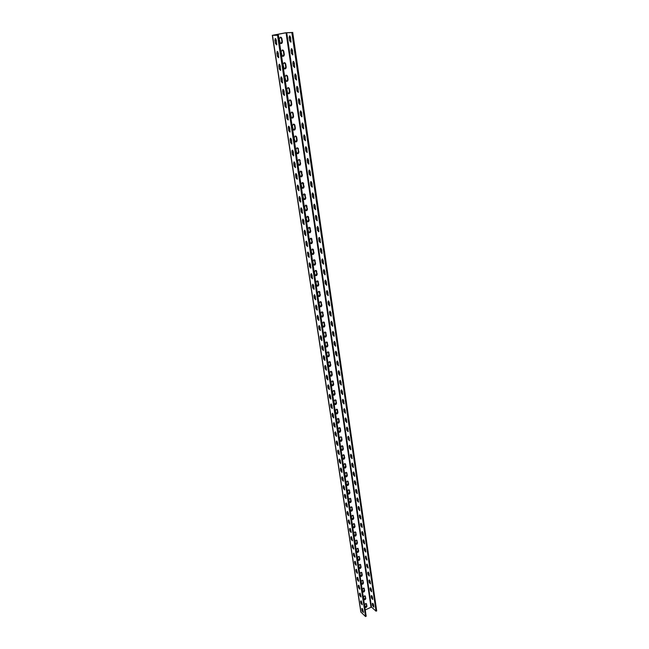 <?xml version="1.0" encoding="UTF-8"?>
<svg xmlns="http://www.w3.org/2000/svg" width="649" height="649" viewBox="0 0 649 649"><rect width="100%" height="100%" fill="white"/><g stroke="black" fill="none" stroke-linecap="round" stroke-linejoin="round"><path stroke-width="0.97" d="M372.469 597.104L371.682 595.555L371.171 595.952L371.455 597.883L372.704 599.506L372.469 597.104M371.333 589.333L370.538 587.783L370.035 588.189L370.319 590.136L371.569 591.758L371.333 589.333M370.19 581.496L369.395 579.946L368.883 580.36L369.176 582.323L370.425 583.946L370.19 581.496M369.03 573.594L368.234 572.045L367.723 572.475L368.015 574.454L369.273 576.069L369.03 573.594M368.161 567.624L367.066 564.07L366.555 564.525L366.847 566.512L368.105 568.126L367.204 564.208L366.555 564.525M366.985 559.608L365.89 556.039L365.379 556.501L365.671 558.513L366.928 560.119L366.028 556.177L365.379 556.501M365.509 549.5L364.697 547.943L364.194 548.421L364.487 550.449L365.752 552.048L365.509 549.5M364.316 541.339L363.505 539.773L362.994 540.268L363.294 542.313L364.551 543.911L364.316 541.339M363.107 533.105L362.296 531.547L361.785 532.05L362.093 534.111L363.351 535.709L363.107 533.105M361.899 524.806L361.079 523.24L360.568 523.767L360.876 525.844L362.142 527.434L361.899 524.806M360.674 516.434L359.854 514.868L359.343 515.403L359.651 517.504L360.917 519.095L360.674 516.434M359.432 507.997L358.613 506.431L358.102 506.983L358.418 509.092L359.684 510.682L359.432 507.997M358.191 499.479L357.364 497.913L356.861 498.481L357.169 500.614L358.435 502.196L358.191 499.479M356.934 490.895L356.106 489.33L355.595 489.914L355.912 492.064L357.185 493.646L356.934 490.895M355.668 482.239L354.841 480.674L354.33 481.274L354.646 483.44L355.92 485.014L355.668 482.239M354.386 473.51L353.559 471.937L353.048 472.553L353.372 474.744L354.638 476.317L354.386 473.51M353.105 464.7L352.269 463.126L351.758 463.767L352.083 465.974L353.356 467.54L353.105 464.7M351.799 455.825L350.963 454.243L350.452 454.9L350.784 457.123L352.058 458.689L351.799 455.825M350.492 446.861L349.649 445.287L349.138 445.96L349.47 448.199L350.744 449.757L350.492 446.861M349.17 437.824L348.326 436.25L347.815 436.939L348.148 439.195L349.422 440.752L349.17 437.824M347.84 428.713L346.988 427.131L346.477 427.837L346.817 430.117L348.091 431.674L347.84 428.713M346.493 419.514L345.641 417.932L345.13 418.654L345.471 420.958L346.744 422.507L346.493 419.514M345.13 410.233L344.278 408.651L343.767 409.397L344.108 411.717L345.39 413.267L345.13 410.233M343.767 400.879L342.907 399.289L342.396 400.052L342.745 402.396L344.019 403.938L343.767 400.879M342.38 391.436L341.52 389.846L341.017 390.633L341.358 392.994L342.64 394.535L342.38 391.436M340.985 381.904L340.125 380.314L339.614 381.117L339.971 383.502L341.252 385.044L340.985 381.904M339.581 372.291L338.713 370.701L338.21 371.528L338.559 373.929L339.841 375.463L339.581 372.291M338.161 362.588L337.293 360.998L336.782 361.842L337.139 364.276L338.421 365.801L338.161 362.588M336.734 352.805L335.858 351.214L335.355 352.074L335.711 354.524L336.993 356.05L336.734 352.805M335.282 342.923L334.413 341.333L333.902 342.218L334.267 344.692L335.549 346.209L335.282 342.923M333.829 332.961L332.953 331.363L332.442 332.272L332.807 334.77L334.089 336.287L333.829 332.961M332.353 322.902L331.477 321.304L330.966 322.237L331.339 324.751L332.621 326.269L332.353 322.902M330.868 312.753L329.984 311.155L329.481 312.104L329.854 314.643L331.136 316.152L330.868 312.753M329.368 302.507L328.483 300.909L327.98 301.882L328.353 304.446L329.635 305.947L329.368 302.507M327.859 292.164L326.966 290.565L326.463 291.563L326.845 294.151L328.126 295.652L327.859 292.164M326.333 281.723L325.441 280.125L324.93 281.147L325.311 283.759L326.601 285.252L326.333 281.723M324.792 271.185L323.892 269.586L323.389 270.633L323.778 273.27L325.06 274.762L324.792 271.185M323.234 260.549L322.334 258.951L321.831 260.022L322.22 262.683L323.502 264.167L323.234 260.549M321.661 249.816L320.76 248.21L320.257 249.305L320.647 251.99L321.936 253.483L321.661 249.816M320.079 238.978L319.17 237.372L318.667 238.491L319.065 241.201L320.346 242.685L320.079 238.978M318.472 228.034L317.564 226.428L317.061 227.572L317.466 230.314L318.748 231.79L318.472 228.034M316.858 216.985L315.949 215.379L315.446 216.547L315.852 219.313L317.134 220.79L316.858 216.985M315.227 205.83L314.311 204.224L313.808 205.417L314.221 208.215L315.503 209.684L315.227 205.83M313.581 194.562L312.664 192.956L312.161 194.181L312.575 197.004L313.856 198.472L313.581 194.562M311.918 183.188L310.993 181.582L310.49 182.831L310.912 185.679L312.185 187.147L311.918 183.188M310.238 171.701L309.305 170.095L308.81 171.377L309.232 174.248L310.506 175.717L310.238 171.701M308.535 160.108L307.61 158.502L307.107 159.808L307.537 162.704L308.81 164.165L308.535 160.108M306.823 148.394L305.89 146.788L305.387 148.118L305.825 151.055L307.099 152.507L306.823 148.394M305.095 136.558L304.154 134.951L303.659 136.314L304.089 139.275L305.371 140.736L305.095 136.558M303.343 124.608L302.402 123.002L301.907 124.397L302.345 127.391L303.618 128.843L303.343 124.608M301.582 112.545L300.633 110.93L300.138 112.358L300.584 115.376L301.858 116.828L301.582 112.545M299.797 100.352L298.848 98.745L298.353 100.197L298.8 103.248L300.073 104.692L299.797 100.352M297.996 88.037L297.039 86.422L296.544 87.915L296.999 90.998L298.272 92.442L297.996 88.037M296.171 75.592L295.222 73.986L294.727 75.503L295.181 78.618L296.447 80.054L296.171 75.592M294.33 63.018L293.372 61.412L292.886 62.969L293.348 66.109L294.614 67.553L294.33 63.018M292.472 50.322L291.515 48.716L291.02 50.297L291.49 53.478L292.756 54.914L292.472 50.322M290.598 37.488L289.632 35.882L289.146 37.504L289.616 40.717L290.874 42.153L290.598 37.488M361.12 600.852L362.166 604.819L360.925 603.181L360.633 601.242L361.12 600.852M359.935 593.056L360.982 597.048L359.741 595.409L359.441 593.454L359.935 593.056M358.735 585.195L359.781 589.211L358.54 587.572L358.24 585.609L358.735 585.195M357.526 577.269L358.581 581.309L357.331 579.679L357.031 577.691L357.526 577.269M356.309 569.278L357.364 573.343L356.123 571.72L355.814 569.717L356.309 569.278M355.076 561.215L356.139 565.32L354.889 563.689L354.581 561.677L355.076 561.215M353.843 553.094L354.954 556.696L354.005 553.264L353.348 553.565L353.843 553.094M352.594 544.9L353.713 548.527L352.756 545.071L352.099 545.387L352.594 544.9M352.456 540.284L352.407 540.82L351.15 539.205L350.833 537.137L351.328 536.642L352.456 540.284L351.498 536.804M350.062 528.31L351.133 532.521L349.884 530.906L349.568 528.821L350.062 528.31M348.781 519.906L349.86 524.149L348.602 522.542L348.286 520.441L348.781 519.906M347.483 511.436L348.31 513.018L348.57 515.712L347.312 514.105L346.996 511.988L347.483 511.436M346.185 502.894L347.004 504.476L347.272 507.194L346.014 505.595L345.69 503.454L346.185 502.894M344.87 494.278L345.698 495.86L345.966 498.61L344.708 497.012L344.376 494.854L344.87 494.278M343.548 485.59L344.376 487.172L344.643 489.954L343.386 488.356L343.053 486.182L343.548 485.59M342.21 476.82L343.037 478.41L343.313 481.217L342.047 479.627L341.715 477.437L342.21 476.82M340.863 467.978L341.69 469.568L341.966 472.415L340.701 470.825L340.368 468.61L340.863 467.978M339.5 459.062L340.336 460.652L340.611 463.524L339.346 461.942L339.005 459.711L339.5 459.062M338.129 450.065L338.965 451.655L339.24 454.568L337.975 452.986L337.634 450.739L338.129 450.065M336.742 440.996L337.585 442.586L337.861 445.522L336.596 443.948L336.247 441.677L336.742 440.996M335.346 431.836L336.19 433.435L336.474 436.404L335.209 434.838L334.852 432.542L335.346 431.836M333.943 422.604L334.787 424.203L335.071 427.204L333.797 425.639L333.448 423.326L333.943 422.604M332.515 413.283L333.367 414.881L333.651 417.924L332.385 416.358L332.028 414.03L332.515 413.283M331.087 403.889L331.939 405.487L332.223 408.562L330.949 407.004L330.592 404.651L331.087 403.889M329.635 394.405L330.495 396.004L330.779 399.111L329.505 397.561L329.148 395.184L329.635 394.405M328.183 384.833L329.043 386.439L329.327 389.578L328.053 388.029L327.688 385.636L328.183 384.833M326.707 375.179L327.567 376.777L327.859 379.965L326.585 378.416L326.212 375.998L326.707 375.179M325.222 365.436L326.09 367.042L326.374 370.263L325.1 368.713L324.727 366.279L325.222 365.436M323.721 355.603L324.589 357.21L324.881 360.463L323.608 358.929L323.234 356.463L323.721 355.603M322.212 345.682L323.08 347.288L323.372 350.582L322.099 349.048L321.717 346.566L322.212 345.682M320.679 335.663L321.555 337.277L321.847 340.611L320.574 339.078L320.192 336.571L320.679 335.663M319.138 325.563L320.022 327.169L320.314 330.544L319.04 329.019L318.651 326.488L319.138 325.563M317.588 315.357L318.464 316.972L318.756 320.387L317.483 318.862L317.093 316.306L317.588 315.357M316.014 305.062L316.899 306.677L317.191 310.133L315.917 308.616L315.528 306.036L316.014 305.062M314.432 294.67L315.317 296.285L315.617 299.789L314.343 298.272L313.946 295.668L314.432 294.67M312.834 284.181L313.718 285.795L314.019 289.34L312.745 287.832L312.339 285.203L312.834 284.181M311.22 273.594L312.112 275.208L312.404 278.802L311.131 277.285L310.725 274.641L311.22 273.594M309.589 262.902L310.482 264.516L310.782 268.159L309.508 266.65L309.208 263.015M307.942 252.112L308.843 253.727L309.143 257.41L307.869 255.909L307.569 252.226M306.279 241.217L307.18 242.831L307.48 246.563L306.206 245.062L305.906 241.339M304.6 230.217L305.509 231.831L305.809 235.611L304.535 234.119L304.113 231.36L304.6 230.217M302.905 219.111L303.821 220.725L304.121 224.554L302.848 223.061L302.426 220.279L302.905 219.111M301.193 207.891L302.109 209.513L302.418 213.391L301.144 211.898L300.714 209.092L301.193 207.891M299.473 196.574L300.39 198.188L300.69 202.115L299.424 200.63L298.986 197.791L299.473 196.574M297.729 185.135L298.645 186.75L298.954 190.733L297.68 189.248L297.242 186.385L297.729 185.135M295.968 173.583L296.885 175.206L297.193 179.238L295.928 177.753L295.482 174.865L295.968 173.583M294.184 161.917L295.117 163.54L295.425 167.62L294.151 166.152L293.705 163.232L294.184 161.917M292.391 150.138L293.324 151.761L293.632 155.898L292.358 154.43L291.912 151.477L292.391 150.138M290.574 138.245L291.506 139.859L291.823 144.054L290.549 142.585L290.095 139.608L290.574 138.245M288.74 126.222L289.681 127.845L289.989 132.096L288.724 130.627L288.27 127.618L288.74 126.222M286.89 114.086L287.832 115.7L288.14 120.016L286.882 118.548L286.42 115.506L286.89 114.086M285.016 101.82L285.966 103.442L286.274 107.807L285.016 106.347L284.546 103.28L285.016 101.82M283.134 89.432L284.075 91.047L284.392 95.476L283.134 94.024L282.656 90.917L283.134 89.432M281.22 76.915L282.177 78.529L282.485 83.023L281.228 81.571L280.749 78.432L281.22 76.915M279.297 64.267L280.246 65.882L280.563 70.441L279.305 68.989L278.827 65.817L279.297 64.267M277.342 51.49L278.307 53.104L278.616 57.729L277.366 56.276L276.88 53.072L277.342 51.49M275.379 38.575L276.336 40.197L276.652 44.878L275.403 43.426L274.908 40.197L275.379 38.575M365.046 595.823L365.387 597.94L363.862 599.498M365.509 596.382L364.365 595.912L363.513 597.38L363.935 599.635C364.908 600.082 365.525 599.644 365.801 598.313L365.095 596.009M363.878 588.059L364.227 590.201L362.694 591.766M364.349 588.627L363.197 588.148L362.345 589.616L362.767 591.896C363.74 592.35 364.365 591.904 364.641 590.574L363.935 588.262M362.702 580.23L363.059 582.404L361.517 583.97M363.172 580.806L362.02 580.32L361.16 581.796L361.59 584.092C362.572 584.554 363.197 584.108 363.472 582.77L362.767 580.449M361.517 572.345L361.874 574.543L360.333 576.109M361.996 572.929L360.836 572.426L359.976 573.911L360.406 576.231C361.396 576.693 362.02 576.247 362.288 574.9L361.582 572.572M360.317 564.387L360.69 566.618L359.14 568.183M360.803 564.979L359.635 564.468L358.775 565.96L359.213 568.305C360.203 568.767 360.836 568.329 361.104 566.975L360.39 564.63M359.108 556.371L359.489 558.627L357.94 560.201M359.603 556.972L358.435 556.453L357.558 557.945L358.005 560.306C359.002 560.785 359.635 560.338 359.903 558.976L359.189 556.623M357.891 548.283L358.28 550.571L356.731 552.145M358.394 548.892L357.218 548.364L356.342 549.865L356.796 552.25C357.794 552.729 358.426 552.283 358.694 550.92L357.98 548.551M356.666 540.13L357.064 542.45L355.506 544.024M357.169 540.747L355.985 540.211L355.108 541.712L355.571 544.13C356.577 544.608 357.218 544.162 357.477 542.791L356.755 540.406M355.425 531.912L355.83 534.257L354.273 535.839M355.944 532.537L354.752 531.985L353.875 533.494L354.338 535.936C355.352 536.415 355.985 535.977 356.252 534.598L355.522 532.204M354.184 523.621L354.589 525.998L353.032 527.588M354.703 524.262L353.502 523.694L352.618 525.211L353.088 527.669C354.111 528.164 354.752 527.718 355.011 526.339L354.281 523.93M352.918 515.265L353.34 517.675L351.782 519.265M353.445 515.906L352.245 515.338L351.36 516.855L351.831 519.346C352.861 519.841 353.502 519.395 353.762 518.007L353.032 515.582M351.653 506.837L352.083 509.278L350.517 510.868M352.188 507.494L350.979 506.901L350.087 508.435L350.574 510.941C351.604 511.444 352.245 510.998 352.504 509.603L351.766 507.169M350.371 498.335L350.817 500.809L349.251 502.407M350.914 499L349.697 498.408L348.805 499.941L349.292 502.472C350.33 502.975 350.979 502.529 351.231 501.133L350.492 498.683M349.081 489.768L349.535 492.275L347.961 493.873M349.633 490.441L348.408 489.833L347.515 491.374L348.01 493.938C349.048 494.441 349.697 493.994 349.957 492.591L349.211 490.125M347.775 481.12L348.237 483.659L346.671 485.265M348.335 481.809L347.11 481.185L346.209 482.734L346.712 485.322C347.759 485.833 348.408 485.379 348.659 483.976L347.913 481.501M346.461 472.407L346.939 474.979L345.365 476.585M347.037 473.097L345.795 472.464L344.895 474.021L345.398 476.634C346.452 477.153 347.11 476.699 347.361 475.287L346.607 472.796M345.13 463.613L345.625 466.217L344.051 467.832M345.714 464.319L344.473 463.67L343.564 465.228L344.084 467.872C345.146 468.391 345.795 467.945 346.047 466.517L345.292 464.019M343.8 454.746L344.294 457.383L342.729 459.005M344.392 455.46L343.143 454.803L342.226 456.369L342.753 459.038C343.816 459.557 344.473 459.111 344.724 457.683L343.962 455.168M342.445 445.798L342.964 448.475L341.39 450.098M343.053 446.528L341.796 445.855L340.879 447.429L341.406 450.122C342.485 450.649 343.143 450.195 343.386 448.767L342.623 446.236M341.504 437.045L341.609 439.487L340.044 441.117C341.131 441.669 341.796 441.215 342.039 439.771L341.504 437.045L340.441 436.826L339.516 438.408L340.052 441.133M339.711 427.667L340.254 430.425L338.681 432.056C339.776 432.599 340.441 432.145 340.676 430.701L340.133 427.942L339.07 427.723L338.145 429.305L338.689 432.064M338.754 418.759L338.324 418.491L338.875 421.274L337.31 422.913C338.405 423.456 339.07 423.002 339.305 421.55L338.754 418.759L337.683 418.54L336.758 420.13L337.31 422.921M337.358 409.503L336.928 409.235L337.496 412.05L335.931 413.697C337.018 414.232 337.691 413.778 337.926 412.318L337.358 409.503L336.296 409.276L335.355 410.874L335.922 413.689M335.509 399.881L336.101 402.745L334.535 404.392M336.182 400.668L334.884 399.93L333.951 401.536L334.519 404.384C335.622 404.927 336.296 404.473 336.531 403.013L335.744 400.409M334.089 390.447L334.689 393.359L333.124 395.014M334.77 391.25L333.472 390.495L332.523 392.11L333.107 394.99C334.219 395.541 334.892 395.079 335.119 393.61L334.332 390.998M332.645 380.939L333.27 383.884L331.704 385.547M333.343 381.75L332.037 380.987L331.087 382.602L331.68 385.514C332.799 386.066 333.472 385.611 333.7 384.135L332.913 381.498M331.193 371.342L331.834 374.327L330.276 375.99C331.363 376.509 332.037 376.055 332.264 374.57L331.663 371.626L330.592 371.382L329.643 373.013L330.244 375.958M329.733 361.655L330.39 364.681L328.832 366.361M330.455 362.499L329.14 361.696L328.183 363.335L328.792 366.312C329.919 366.872 330.601 366.409 330.82 364.925L330.025 362.256M328.248 351.88L328.929 354.954L327.38 356.634M328.994 352.74L327.664 351.928L326.707 353.567L327.323 356.577C328.459 357.137 329.14 356.674 329.359 355.19L328.556 352.504M326.755 342.015L327.453 345.138L325.912 346.817M327.518 342.891L326.179 342.064L325.214 343.71L325.847 346.753C326.991 347.32 327.672 346.858 327.891 345.365L327.08 342.664M325.246 332.069L325.968 335.225L324.427 336.92M326.033 332.953L324.687 332.11L323.713 333.764L324.354 336.847C325.506 337.415 326.187 336.953 326.406 335.452L325.595 332.734M323.729 322.026L324.468 325.23L322.934 326.926M324.524 322.926L323.178 322.066L322.204 323.729L322.853 326.845C324.005 327.421 324.695 326.95 324.906 325.441L324.086 322.715M322.188 311.885L322.951 315.138L321.433 316.842M323.007 312.81L321.653 311.934L320.671 313.597L321.336 316.753C322.496 317.329 323.178 316.858 323.389 315.349L322.569 312.599M320.638 301.655L321.425 304.957L319.908 306.669M321.482 302.596L320.111 301.704L319.13 303.375L319.803 306.571C320.971 307.147 321.661 306.677 321.863 305.16L321.044 302.393M319.073 291.336L319.884 294.678L318.375 296.398M319.933 292.285L318.562 291.377L317.572 293.064L318.253 296.285C319.43 296.869 320.119 296.398 320.322 294.873L319.495 292.091M317.491 280.912L318.326 284.303L316.826 286.031M318.375 281.885L316.988 280.952L315.998 282.648L316.696 285.909C317.88 286.493 318.57 286.022 318.764 284.489L317.937 281.698M315.893 270.398L316.753 273.837L315.268 275.565M316.801 271.379L315.406 270.438L314.408 272.134L315.122 275.444C316.306 276.02 317.004 275.549 317.199 274.016L316.363 271.201M314.278 259.778L315.171 263.267L313.694 265.011M315.211 260.776L313.808 259.819L312.81 261.523L313.532 264.873C314.724 265.457 315.422 264.979 315.609 263.437L314.773 260.606M312.648 249.054L313.572 252.599L312.104 254.343M313.613 250.076L312.201 249.102L311.196 250.814L311.926 254.197C313.126 254.781 313.824 254.303 314.011 252.761L313.167 249.914M311.001 238.24L311.95 241.826L310.498 243.586M311.991 239.27L310.571 238.28L309.557 240L310.311 243.424C311.512 244.016 312.21 243.537 312.396 241.988L311.544 239.116M309.338 227.312L310.319 230.955L308.883 232.715M310.36 228.367L308.924 227.353L307.91 229.081L308.681 232.553C309.889 233.137 310.587 232.658 310.766 231.101L309.914 228.221M307.658 216.279L308.673 219.979L307.253 221.747M308.705 217.358L307.269 216.32L306.247 218.056L307.026 221.577C308.243 222.161 308.94 221.674 309.119 220.116L308.259 217.22M305.963 205.149L307.009 208.897L305.606 210.674M307.042 206.236L305.59 205.189L304.568 206.934L305.363 210.495C306.588 211.079 307.285 210.592 307.456 209.027L306.596 206.106M304.251 193.905L305.33 197.702L303.943 199.494M305.354 195.016L304.965 194.221L303.902 193.946L302.872 195.698L303.683 199.3C304.908 199.892 305.606 199.397 305.776 197.831L304.908 194.895M302.523 182.547L303.635 186.409L302.264 188.202M303.659 183.683L303.253 182.864L302.191 182.588L301.16 184.348L301.988 187.999C303.221 188.591 303.919 188.096 304.089 186.523L303.213 183.562M300.771 171.085L301.923 174.995L300.568 176.796M301.947 172.236L301.525 171.401L300.471 171.125L299.424 172.894L300.276 176.593C301.509 177.177 302.215 176.682 302.377 175.108L301.493 172.131M299.002 159.508L299.765 160.579L300.195 163.475L298.856 165.284M300.211 160.676L299.781 159.824L298.727 159.549L297.68 161.325L298.54 165.073C299.789 165.657 300.487 165.154 300.649 163.58L299.765 160.579M297.218 147.818L298.013 148.913L298.451 151.842L297.137 153.659M298.459 149.002L298.021 148.126L296.966 147.85L295.92 149.635L296.796 153.432C298.045 154.016 298.751 153.521 298.897 151.931L298.013 148.913M295.417 136.014L296.244 137.134L296.69 140.095L295.392 141.912M296.698 137.215L296.236 136.322L295.19 136.047L294.135 137.839L295.035 141.685C296.293 142.269 296.991 141.766 297.137 140.176L296.698 137.215L296.244 137.134M293.599 124.089L294.459 125.241L294.906 128.226L293.632 130.051M294.914 125.314L294.435 124.389L293.397 124.113L292.334 125.914L293.259 129.816C294.516 130.4 295.214 129.889 295.36 128.299L294.914 125.314L294.459 125.241M291.758 112.042L292.658 113.226L293.105 116.244L291.863 118.069M293.113 113.283L292.618 112.342L291.588 112.066L290.517 113.883L291.458 117.834C292.723 118.41 293.421 117.899 293.559 116.301L293.113 113.283L292.658 113.226M289.892 99.881L290.833 101.09L291.296 104.132L290.071 105.974M291.287 101.139L290.784 100.173L289.754 99.897L288.683 101.723L289.641 105.722C290.914 106.298 291.612 105.787 291.742 104.189L291.287 101.139L290.833 101.09M288.01 87.591L288.992 88.832L289.454 91.907L288.261 93.748M289.446 88.872L288.927 87.883L287.905 87.607L286.826 89.432L287.807 93.497C289.081 94.064 289.787 93.553 289.908 91.947L289.446 88.872L288.992 88.832M286.112 75.179L287.134 76.444L287.604 79.551L286.428 81.401M287.596 76.477L287.053 75.462L286.039 75.195L284.952 77.028L285.958 81.141C287.239 81.709 287.937 81.19 288.059 79.584L287.596 76.477L287.134 76.444M284.197 62.637L285.26 63.935L285.73 67.074L284.587 68.924M285.714 63.951L285.154 62.912L284.148 62.645L283.061 64.494L284.092 68.664C285.373 69.224 286.071 68.705 286.185 67.098L285.714 63.951L285.26 63.935M282.242 49.973L281.147 51.823L282.201 56.057C283.491 56.617 284.189 56.09 284.294 54.475L283.816 51.303L283.24 50.233L282.242 49.973L283.362 51.295L283.84 54.467L282.721 56.317M280.295 37.171L281.447 38.526L281.926 41.731L280.839 43.58M281.901 38.518L281.301 37.423L280.319 37.163L279.216 39.029L280.295 43.321C281.585 43.872 282.283 43.345 282.388 41.731L281.901 38.518L281.447 38.526M373.597 604.811L372.81 603.27L372.307 603.651L372.583 605.566L373.832 607.196L373.597 604.811M362.304 608.592L363.343 612.534L362.101 610.887L361.85 608.502L362.304 608.592M366.206 603.521L366.539 605.614L365.014 607.164M366.661 604.073L365.525 603.619L364.681 605.079L365.095 607.31C366.06 607.756 366.677 607.31 366.953 605.988L366.255 603.7M372.745 598.962L371.82 595.701M371.609 591.223L370.676 587.921M370.474 583.419L369.532 580.084M369.322 575.549L368.372 572.175M365.809 551.553L364.843 548.081M364.616 543.424L363.643 539.911M363.416 535.23L362.442 531.677M362.207 526.964L361.225 523.378M360.99 518.632L360 515.006M359.757 510.219L358.759 506.561M358.516 501.75L357.518 498.051M357.266 493.199L356.26 489.46M356.001 484.576L354.987 480.804M354.727 475.887L353.713 472.074M353.445 467.118L352.423 463.264M352.147 458.267L351.125 454.381M350.841 449.351L349.811 445.425M349.519 440.355L348.489 436.388M348.188 431.277L347.158 427.269M346.85 422.118L345.812 418.07M345.495 412.878L344.457 408.797M344.124 403.556L343.086 399.435M342.745 394.154L341.707 389.992M341.358 384.67L340.319 380.468M339.954 375.098L338.908 370.855M338.535 365.444L337.496 361.152M337.107 355.701L336.068 351.369M335.663 345.868L334.624 341.488M334.211 335.947L333.164 331.525M332.734 325.928L331.696 321.466M331.25 315.82L330.211 311.317M329.757 305.622L328.719 301.071M328.248 295.327L327.21 290.736M326.723 284.935L325.684 280.295M325.181 274.454L324.143 269.765M323.624 263.867L322.594 259.129M322.058 253.175L321.028 248.397M320.468 242.385L319.446 237.558M318.87 231.498L317.848 226.615M317.256 220.498L316.233 215.573M315.625 209.4L314.611 204.419M313.978 198.188L312.964 193.159M312.315 186.871L311.309 181.785M310.636 175.441L309.63 170.306M308.94 163.897L307.942 158.705M307.22 152.239L306.231 146.999M305.492 140.468L304.511 135.17M303.748 128.575L302.767 123.229M301.98 116.569L301.006 111.157M300.195 104.44L299.23 98.972M298.394 92.182L297.429 86.658M296.577 79.803L295.62 74.221M294.735 67.301L293.786 61.655M292.877 54.67L291.936 48.967M291.003 41.901L290.062 36.141M373.865 606.645L372.948 603.416M277.521 35.289L278.397 35.127L366.182 616.226L365.549 616.55L277.521 35.289L272.32 35.33L285.601 32.791L292.715 32.45L376.68 610.855L376.047 611.18L291.855 32.612L292.715 32.45M278.397 35.127L273.562 35.111L286.063 32.783L291.855 32.612M365.233 609.938L371.488 607.058L376.047 611.18M362.191 604.227L361.29 601.031M361.006 596.463L360.098 593.235M359.814 588.635L358.905 585.374M358.613 580.75L357.696 577.44M357.404 572.791L356.471 569.449M356.187 564.768L355.246 561.393L354.581 561.677M351.198 532.01L350.233 528.473M349.925 523.646L348.951 520.076M348.643 515.209L347.661 511.599M347.345 506.707L346.355 503.056M346.039 498.124L345.049 494.441M344.716 489.476L343.719 485.752M343.386 480.747L342.388 476.983M342.047 471.953L341.041 468.148M340.693 463.07L339.687 459.232M339.33 454.113L338.316 450.236M337.951 445.084L336.936 441.158M336.563 435.974L335.541 432.007M335.16 426.774L334.138 422.775M333.748 417.502L332.718 413.462M332.32 408.148L331.29 404.059M330.885 398.705L329.846 394.576M329.432 389.181L328.394 385.011M327.964 379.568L326.926 375.357M326.479 369.865L325.441 365.614M324.987 360.081L323.948 355.782M323.478 350.2L322.439 345.86M321.961 340.238L320.914 335.849M320.428 330.179L319.381 325.749M318.878 320.022L317.832 315.552M317.312 309.776L316.266 305.257M315.73 299.432L314.692 294.865M314.14 288.992L313.094 284.384M312.526 278.453L311.488 273.797M310.903 267.818L309.865 263.113M309.265 257.077L308.226 252.323M307.61 246.231L306.571 241.428M305.93 235.287L304.9 230.427M304.243 224.23L303.213 219.33M302.539 213.075L301.509 208.118M300.82 201.798L299.797 196.793M299.075 190.425L298.061 185.363M297.323 178.929L296.309 173.818M295.546 167.32L294.532 162.153M293.754 155.598L292.748 150.381M291.945 143.762L290.939 138.488M290.119 131.804L289.121 126.474M288.27 119.724L287.28 114.338M286.404 107.523L285.414 102.071M284.522 95.192L283.54 89.692M282.623 82.739L281.642 77.174M280.692 70.157L279.719 64.535M278.754 57.445L277.78 51.766M276.79 44.603L275.825 38.859M363.359 611.934L362.466 608.77M354.954 556.696L354.906 557.223L353.656 555.601L353.348 553.565M353.713 548.527L353.656 549.054L352.407 547.44L352.099 545.387M365.549 616.55L360.868 612.056L272.32 35.33M341.699 437.515L341.277 437.231M340.336 428.421L339.906 428.145M338.965 419.254L338.535 418.978M337.577 409.998L337.147 409.73M331.907 372.169L331.477 371.926M283.816 51.303L283.362 51.295M371.488 607.058L286.72 32.701M370.968 607.026L286.063 32.783M361.039 612.364L272.491 35.354M366.953 605.988L366.539 605.614M361.809 608.965L362.385 608.673M362.101 610.887L362.742 610.563M372.583 605.566L373.216 605.241M372.307 603.651L372.891 603.351M282.388 41.731L281.926 41.731M284.294 54.475L283.84 54.467M286.185 67.098L285.73 67.074M288.059 79.584L287.604 79.551M289.908 91.947L289.454 91.907M291.742 104.189L291.296 104.132M293.559 116.301L293.105 116.244M295.36 128.299L294.906 128.226M297.137 140.176L296.69 140.095M298.897 151.931L298.451 151.842M300.649 163.58L300.195 163.475M302.377 175.108L301.923 174.995M304.089 186.523L303.635 186.409M305.776 197.831L305.33 197.702M307.456 209.027L307.009 208.897M309.119 220.116L308.673 219.979M310.766 231.101L310.319 230.955M312.396 241.988L311.95 241.826M314.011 252.761L313.572 252.599M315.609 263.437L315.171 263.267M317.199 274.016L316.753 273.837M318.764 284.489L318.326 284.303M320.322 294.873L319.884 294.678M321.863 305.16L321.425 304.957M323.389 315.349L322.951 315.138M324.906 325.441L324.468 325.23M326.406 335.452L325.968 335.225M327.891 345.365L327.453 345.138M329.359 355.19L328.929 354.954M330.82 364.925L330.39 364.681M332.264 374.57L331.834 374.327M333.7 384.135L333.27 383.884M335.119 393.61L334.689 393.359M336.531 403.013L336.101 402.745M337.926 412.318L337.496 412.05M339.305 421.55L338.875 421.274M340.676 430.701L340.254 430.425M342.039 439.771L341.609 439.487M343.386 448.767L342.964 448.475M344.724 457.683L344.294 457.383M346.047 466.517L345.625 466.217M347.361 475.287L346.939 474.979M348.659 483.976L348.237 483.659M349.957 492.591L349.535 492.275M351.231 501.133L350.817 500.809M352.504 509.603L352.083 509.278M353.762 518.007L353.34 517.675M355.011 526.339L354.589 525.998M356.252 534.598L355.83 534.257M357.477 542.791L357.064 542.45M358.694 550.92L358.28 550.571M359.903 558.976L359.489 558.627M361.104 566.975L360.69 566.618M362.288 574.9L361.874 574.543M363.472 582.77L363.059 582.404M364.641 590.574L364.227 590.201M365.801 598.313L365.387 597.94M274.908 40.197L275.776 40.035M275.403 43.426L276.271 43.264M276.88 53.072L277.74 52.91M277.366 56.276L278.226 56.106M278.827 65.817L279.678 65.646M279.305 68.989L280.165 68.81M280.749 78.432L281.601 78.253M281.228 81.571L282.08 81.385M282.656 90.917L283.508 90.738M283.134 94.024L283.978 93.837M284.546 103.28L285.39 103.086M285.016 106.347L285.86 106.16M286.42 115.506L287.256 115.319M286.882 118.548L287.718 118.353M288.27 127.618L289.097 127.423M288.724 130.627L289.559 130.433M290.095 139.608L290.922 139.405M290.549 142.585L291.377 142.382M291.912 151.477L292.731 151.274M292.358 154.43L293.186 154.219M293.705 163.232L294.524 163.021M294.151 166.152L294.971 165.941M295.482 174.865L296.301 174.654M295.928 177.753L296.739 177.542M297.242 186.385L298.053 186.166M297.68 189.248L298.491 189.029M298.986 197.791L299.789 197.572M299.424 200.63L300.227 200.411M300.714 209.092L301.509 208.864M301.144 211.898L301.939 211.671M302.426 220.279L303.221 220.052M302.848 223.061L303.643 222.834M304.113 231.36L304.908 231.133M304.535 234.119L305.322 233.883M305.793 242.337L306.579 242.101M306.206 245.062L306.993 244.827M307.456 253.207L308.234 252.972M307.869 255.909L308.648 255.665M309.102 263.973L309.873 263.729M309.508 266.65L310.287 266.406M310.725 274.641L311.504 274.397M311.131 277.285L311.901 277.042M312.339 285.203L313.11 284.96M312.745 287.832L313.508 287.58M313.946 295.668L314.708 295.417M314.343 298.272L315.106 298.021M315.528 306.036L316.282 305.784M315.917 308.616L316.68 308.364M317.093 316.306L317.848 316.055M317.483 318.862L318.237 318.61M318.651 326.488L319.405 326.228M319.04 329.019L319.787 328.759M320.192 336.571L320.939 336.312M320.574 339.078L321.32 338.819M321.717 346.566L322.464 346.298M322.099 349.048L322.837 348.781M323.234 356.463L323.973 356.196M323.608 358.929L324.346 358.662M324.727 366.279L325.465 366.004M325.1 368.713L325.839 368.445M326.212 375.998L326.95 375.73M326.585 378.416L327.315 378.14M327.688 385.636L328.418 385.36M328.053 388.029L328.783 387.753M329.148 395.184L329.87 394.908M329.505 397.561L330.236 397.277M330.592 404.651L331.315 404.368M330.949 407.004L331.671 406.72M332.028 414.03L332.742 413.746M332.385 416.358L333.099 416.082M333.448 423.326L334.162 423.043M333.797 425.639L334.511 425.355M334.852 432.542L335.565 432.258M335.209 434.838L335.914 434.546M336.247 441.677L336.953 441.393M336.596 443.948L337.302 443.656M337.634 450.739L338.332 450.447M337.975 452.986L338.681 452.694M339.005 459.711L339.703 459.419M339.346 461.942L340.044 461.65M340.368 468.61L341.058 468.318M340.701 470.825L341.398 470.533M341.715 477.437L342.404 477.137M342.047 479.627L342.737 479.335M343.053 486.182L343.735 485.882M343.386 488.356L344.067 488.056M344.376 494.854L345.057 494.554M344.708 497.012L345.39 496.712M345.69 503.454L346.371 503.153M346.014 505.595L346.696 505.295M346.996 511.988L347.669 511.68M347.312 514.105L347.994 513.797M348.286 520.441L348.959 520.133M348.602 522.542L349.276 522.234M349.568 528.821L350.233 528.513M349.884 530.906L350.557 530.598M350.833 537.137L351.507 536.828M351.15 539.205L351.815 538.897M352.407 547.44L353.072 547.123M353.656 555.601L354.313 555.284M354.889 563.689L355.547 563.373M355.814 569.717L356.447 569.408M356.123 571.72L356.772 571.404M357.031 577.691L357.648 577.391M357.331 579.679L357.988 579.362M358.24 585.609L358.848 585.309M358.54 587.572L359.189 587.256M359.441 593.454L360.033 593.162M359.741 595.409L360.382 595.084M360.633 601.242L361.217 600.95M360.925 603.181L361.566 602.856M289.616 40.717L290.468 40.554M289.146 37.504L289.998 37.342M291.49 53.478L292.342 53.307M291.02 50.297L291.872 50.135M293.348 66.109L294.192 65.938M292.886 62.969L293.729 62.791M295.181 78.618L296.017 78.44M294.727 75.503L295.563 75.325M296.999 90.998L297.834 90.811M296.544 87.915L297.38 87.729M298.8 103.248L299.627 103.061M298.353 100.197L299.181 100.011M300.584 115.376L301.404 115.189M300.138 112.358L300.966 112.172M302.345 127.391L303.164 127.196M301.907 124.397L302.726 124.202M304.089 139.275L304.908 139.081M303.659 136.314L304.47 136.12M305.825 151.055L306.628 150.852M305.387 148.118L306.198 147.915M307.537 162.704L308.34 162.501M307.107 159.808L307.91 159.597M309.232 174.248L310.027 174.037M308.81 171.377L309.605 171.166M310.912 185.679L311.707 185.468M310.49 182.831L311.285 182.62M312.575 197.004L313.362 196.785M312.161 194.181L312.948 193.962M314.221 208.215L315.008 207.988M313.808 205.417L314.595 205.198M315.852 219.313L316.631 219.086M315.446 216.547L316.225 216.328M317.466 230.314L318.245 230.087M317.061 227.572L317.84 227.345M319.065 241.201L319.835 240.974M318.667 238.491L319.438 238.256M320.647 251.99L321.417 251.755M320.257 249.305L321.028 249.07M322.22 262.683L322.983 262.439M321.831 260.022L322.594 259.778M323.778 273.27L324.532 273.026M323.389 270.633L324.151 270.39M325.311 283.759L326.074 283.516M324.93 281.147L325.693 280.903M326.845 294.151L327.591 293.9M326.463 291.563L327.218 291.312M328.353 304.446L329.1 304.194M327.98 301.882L328.727 301.631M329.854 314.643L330.601 314.392M329.481 312.104L330.227 311.853M331.339 324.751L332.077 324.5M330.966 322.237L331.712 321.977M332.807 334.77L333.545 334.511M332.442 332.272L333.18 332.012M334.267 344.692L334.998 344.432M333.902 342.218L334.633 341.958M335.711 354.524L336.442 354.265M335.355 352.074L336.077 351.815M337.139 364.276L337.869 364.008M336.782 361.842L337.512 361.582M338.559 373.929L339.281 373.662M338.21 371.528L338.932 371.26M339.971 383.502L340.684 383.234M339.614 381.117L340.336 380.849M341.358 392.994L342.072 392.718M341.017 390.633L341.731 390.357M342.745 402.396L343.451 402.12M342.396 400.052L343.11 399.776M344.108 411.717L344.822 411.442M343.767 409.397L344.481 409.121M345.471 420.958L346.168 420.674M345.13 418.654L345.836 418.378M346.817 430.117L347.515 429.833M346.477 427.837L347.183 427.553M348.148 439.195L348.846 438.911M347.815 436.939L348.513 436.647M349.47 448.199L350.16 447.907M349.138 445.96L349.835 445.668M350.784 457.123L351.466 456.831M350.452 454.9L351.141 454.608M352.083 465.974L352.764 465.682M351.758 463.767L352.439 463.475M353.372 474.744L354.054 474.451M353.048 472.553L353.729 472.261M354.646 483.44L355.327 483.14M354.33 481.274L355.011 480.974M355.912 492.064L356.585 491.764M355.595 489.914L356.277 489.614M357.169 500.614L357.842 500.314M356.861 498.481L357.526 498.181M358.418 509.092L359.084 508.792M358.102 506.983L358.775 506.682M359.651 517.504L360.317 517.196M359.343 515.403L360.008 515.103M360.876 525.844L361.534 525.536M360.568 523.767L361.233 523.459M362.093 534.111L362.75 533.803M361.785 532.05L362.45 531.742M363.294 542.313L363.951 542.004M362.994 540.268L363.651 539.96M364.487 550.449L365.144 550.133M364.194 548.421L364.843 548.113M365.671 558.513L366.328 558.205M366.847 566.512L367.496 566.204M368.015 574.454L368.656 574.138M367.723 572.475L368.356 572.167M369.176 582.323L369.816 582.007M368.883 580.36L369.508 580.052M370.319 590.136L370.96 589.819M370.035 588.189L370.644 587.88M371.455 597.883L372.088 597.559M371.171 595.952L371.772 595.652M340.133 427.942L339.719 427.675M335.955 400.157L335.525 399.898M334.543 390.73L334.105 390.479M333.107 381.223L332.677 380.971M331.663 371.626L331.233 371.382M330.211 361.939L329.773 361.704M328.743 352.172L328.305 351.936M327.258 342.315L326.82 342.088M325.766 332.361L325.327 332.142M324.257 322.326L323.819 322.107M322.731 312.193L322.293 311.982M321.19 301.963L320.752 301.761M319.632 291.636L319.194 291.45M318.067 281.22L317.629 281.033M316.485 270.706L316.047 270.528M314.887 260.087L314.441 259.916M313.272 249.37L312.826 249.208M311.642 238.548L311.196 238.394M309.995 227.629L309.557 227.483M308.34 216.596L307.894 216.458M306.661 205.465L306.214 205.335M304.965 194.221L304.519 194.1M303.253 182.864L302.807 182.75M301.525 171.401L301.079 171.295M299.781 159.824L299.327 159.727M298.021 148.126L297.567 148.045M296.236 136.322L295.782 136.241M294.435 124.389L293.981 124.324M292.618 112.342L292.164 112.285M290.784 100.173L290.33 100.124M288.927 87.883L288.472 87.842M287.053 75.462L286.59 75.43M285.154 62.912L284.7 62.896M283.24 50.233L282.777 50.224M281.301 37.423L280.847 37.431M275.087 38.745L275.598 38.648M277.05 51.652L277.553 51.555M278.989 64.429L279.492 64.332M280.92 77.077L281.406 76.971M282.818 89.586L283.305 89.481M284.7 101.974L285.179 101.869M286.566 114.24L287.036 114.135M288.416 126.377L288.878 126.271M290.241 138.391L290.695 138.286M292.05 150.284L292.496 150.179M293.843 162.063L294.281 161.95M295.62 173.729L296.049 173.616M297.38 185.273L297.794 185.16M299.116 196.704L299.53 196.59M300.836 208.029L301.241 207.915M289.34 36.052L289.86 35.955M291.214 48.886L291.726 48.78M293.064 61.582L293.575 61.477M294.906 74.148L295.4 74.043M296.723 86.585L297.218 86.479M298.524 98.899L299.011 98.794M300.309 111.093L300.779 110.979M302.069 123.156L302.539 123.05M303.813 135.106L304.276 134.992M305.549 146.934L306.003 146.82M307.261 158.648L307.707 158.534M308.956 170.241L309.395 170.127M310.636 181.72L311.066 181.606M312.299 193.094L312.721 192.98M313.946 204.354L314.359 204.24M315.576 215.509L315.982 215.395"/></g></svg>
